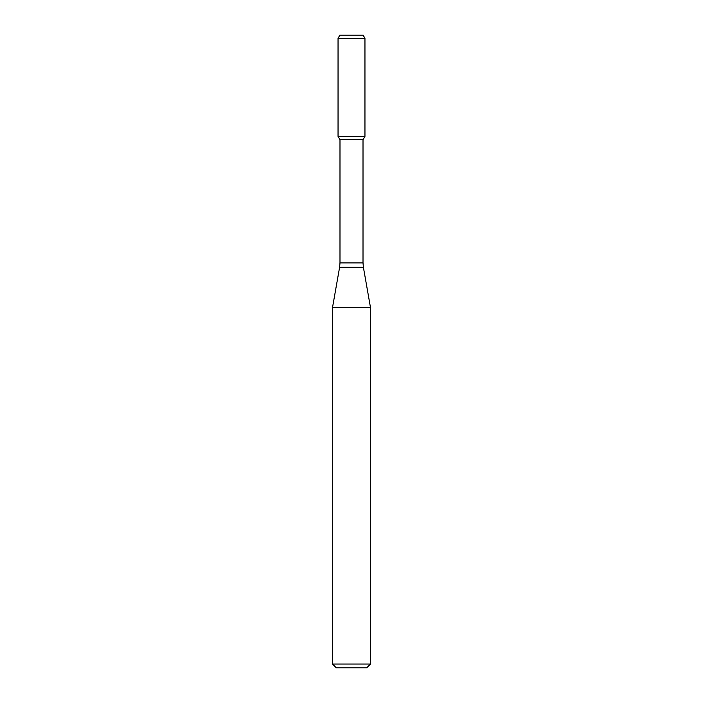 <?xml version="1.0" encoding="UTF-8"?>
<svg xmlns="http://www.w3.org/2000/svg" width="703" height="703" viewBox="0 0 703 703"><rect width="100%" height="100%" fill="white"/><g stroke="black" fill="none" stroke-linecap="round" stroke-linejoin="round"><path stroke-width="1.05" d="M339.988 139.748L363.012 139.748L363.012 262.922L339.988 262.922L339.988 139.748L338.046 136.382L364.954 136.382L364.954 38.314L338.046 38.314L339.865 35.15L363.135 35.15L364.954 38.314M351.5 307.475L370.481 307.475L363.398 267.316L339.602 267.316L332.519 307.475L351.5 307.475M370.481 664.054L366.685 667.85L336.315 667.85L332.519 664.054L370.481 664.054L370.481 307.475M338.046 38.314L338.046 136.382L364.954 136.382L363.012 139.748M363.012 262.922L363.398 267.316M339.988 262.922L339.602 267.316M332.519 664.054L332.519 307.475"/></g></svg>
